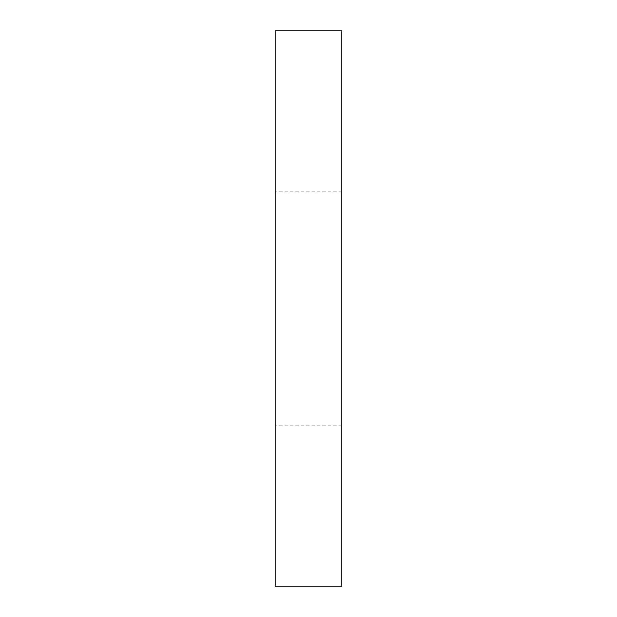 <?xml version="1.0" encoding="UTF-8"?>
<svg xmlns="http://www.w3.org/2000/svg" width="617" height="617" viewBox="0 0 617 617"><rect width="100%" height="100%" fill="white"/><g stroke="black" fill="none" stroke-linecap="round" stroke-linejoin="round"><path stroke-width="0.46" stroke-dasharray="3.08 2.31" d="M341.818 30.85L275.182 30.85L275.182 586.15L341.818 586.15L341.818 30.85M341.818 308.5L341.818 425.113L341.818 308.5M275.182 308.5L275.182 425.113L275.182 308.5M341.818 191.887L275.182 191.887M341.818 425.113L275.182 425.113"/><path stroke-width="0.93" d="M341.818 30.85L275.182 30.85L275.182 586.15L341.818 586.15L341.818 30.85"/></g></svg>
